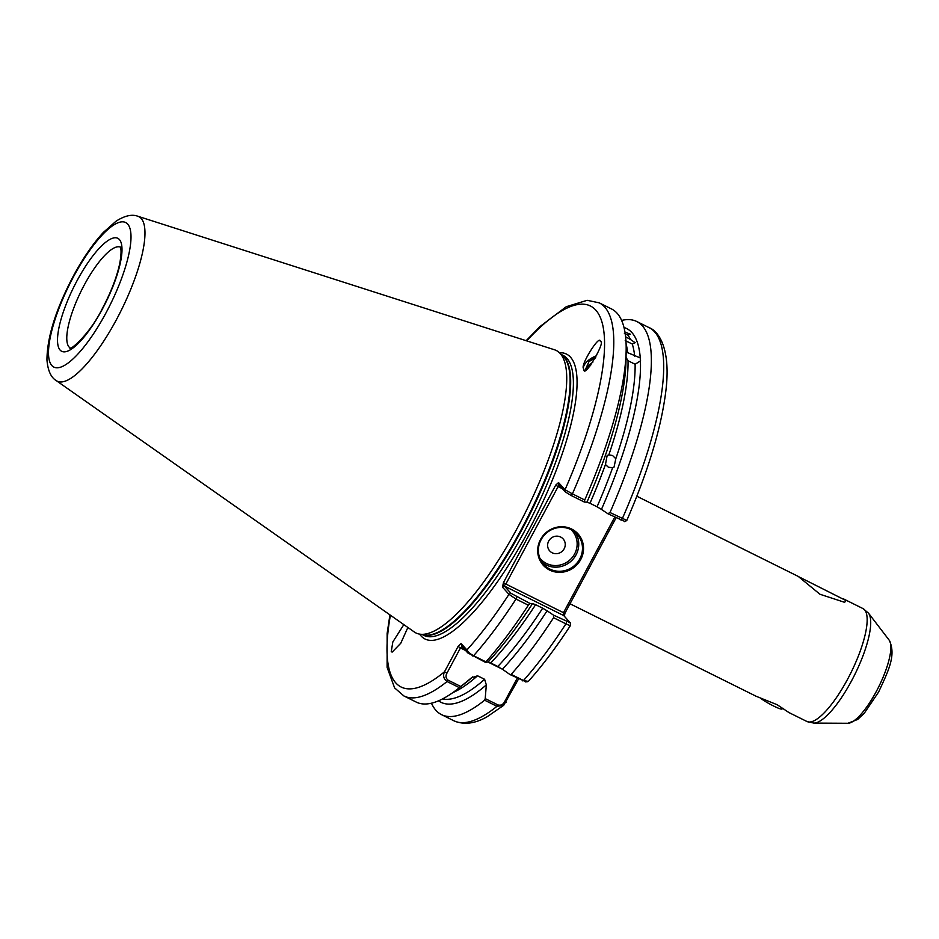 <?xml version="1.0" encoding="UTF-8"?>
<svg xmlns="http://www.w3.org/2000/svg" width="939" height="939" viewBox="0 0 939 939"><rect width="100%" height="100%" fill="white"/><g stroke="black" fill="none" stroke-linecap="round" stroke-linejoin="round"><path stroke-width="1.41" d="M569.996 603.777L756.224 696.304L777.128 704.708L788.96 712.572L806.906 721.481A63.03 17.759 -63.6 0 0 847.671 679.073A63.03 17.759 -63.6 0 0 862.988 608.578L868.493 613.144A61.974 17.454 116.4 0 1 851.544 680.869A61.974 17.454 116.4 0 1 813.855 723.1L847.894 723.276A46.844 13.193 -63.6 0 0 876.38 691.35A46.844 13.193 -63.6 0 0 889.186 640.163C896.686 655.305 887.836 671.866 878.646 691.961L864.291 713.217L857.694 719.438L847.894 723.276M846.086 600.608L844.619 602.322L819.97 594.258L798.479 576.605L846.086 600.608M626.043 357.36L628.038 360.74A205.406 57.854 116.4 0 1 608.836 454.899L607.157 455.497L605.455 464.512A205.406 57.854 116.4 0 1 589.985 503.269L586.945 502.177A208.669 58.77 -63.6 0 0 625.996 360.588L626.16 350.27A219.48 61.821 -63.6 0 0 611.571 308.978L599.235 302.851A219.48 61.821 116.4 0 1 572.403 493.867L584.739 499.994A219.48 61.821 -63.6 0 0 626.16 350.27M608.836 454.899L612.545 455.497L615.808 458.713A205.406 57.854 -63.6 0 0 635.116 364.25L640.621 360.811M626.125 352.031L640.245 357.9L640.421 361.092A208.669 58.77 -63.6 0 1 601.453 509.396L597.051 506.79A205.406 57.854 -63.6 0 0 612.639 467.716L608.413 467.246L605.455 464.512M625.609 336.784L630.503 339.507A205.406 57.854 -63.6 0 0 627.886 335.106L624.388 333.58M634.658 356.092A205.406 57.854 -63.6 0 0 632.264 344.014L625.221 340.599M407.878 627.463L400.765 643.25L392.173 652.089L391.234 651.736L392.842 641.924L403.84 624.623M628.038 360.74L635.116 364.25M588.014 368.17L590.795 365.025M592.885 362.102L589.046 365.036L586.828 369.18M583.729 369.579A13.956 6.62 152.2 0 1 583.412 368.288C580.478 364.802 599.81 333.991 600.326 341.327L600.526 341.608M600.326 341.327C606.664 340.024 584.375 378.617 583.882 369.79L583.694 369.508M583.882 369.79L583.412 368.288A13.956 6.62 152.2 0 1 596.617 355.705M580.725 559.538A23.416 22.325 -42.2 0 1 549.608 570.055A23.416 22.325 -42.2 0 1 540.5 539.549A23.416 22.325 -42.2 0 1 571.616 529.021A23.416 22.325 -42.2 0 1 580.725 559.538M541.087 539.725A22.513 21.468 137.8 0 0 543.751 564.456A22.513 21.468 137.8 0 0 579.774 558.951A22.513 21.468 137.8 0 0 577.109 534.221A22.513 21.468 137.8 0 0 541.087 539.725M548.693 541.075A9.003 8.592 137.8 0 0 552.202 552.813A9.003 8.592 137.8 0 0 564.175 548.763A9.003 8.592 137.8 0 0 560.665 537.038A9.003 8.592 137.8 0 0 548.693 541.075M137.869 216.263L554.503 349.778A157.693 44.415 116.4 0 1 559.186 352.489A157.693 44.415 116.4 0 1 560.219 353.522A157.693 44.415 116.4 0 1 517.952 526.873A157.693 44.415 116.4 0 1 419.299 634.071A157.693 44.415 116.4 0 1 414.31 631.982L56.223 380.6A91.834 25.869 116.4 0 0 116.577 319.389A91.834 25.869 116.4 0 0 137.869 216.263C131.988 214.033 124.711 215.677 116.013 221.217L103.372 232.403C92.926 243.741 82.878 258.378 73.219 276.312C55.906 309.201 47.15 337.042 46.95 359.848C47.83 370.506 50.917 377.419 56.223 380.6M612.639 467.716L614.036 467.117L615.808 458.713M589.985 503.269L597.051 506.79M640.245 357.9A208.669 58.77 -63.6 0 0 624.001 327.5M632.264 344.014L635.14 342.712L630.503 339.507M627.886 335.106L630.445 334.237L625.221 332.171A205.406 57.854 -63.6 0 0 624.928 331.913M457.974 688.78A219.48 61.821 -63.6 0 0 459.394 687.653L447.058 681.526A219.48 61.821 116.4 0 1 403.934 695.975L416.27 702.102A219.48 61.821 -63.6 0 0 457.974 688.78L466.108 682.418A208.669 58.77 -63.6 0 0 471.812 677.7L477.54 675.787L484.618 679.296L486.32 684.907L485.217 698.616L497.987 704.954C500.839 705.67 503.034 704.637 504.536 701.867L517.248 678.169M485.921 661.854L485.58 662.429L467.798 652.898L461.965 646.466L461.096 643.532L466.918 649.964C467.434 651.584 469.664 653.509 473.596 655.727L485.921 661.854A219.48 61.821 -63.6 0 0 528.34 605.186L516.004 599.059L508.973 594.317L502.471 587.145L503.468 582.579L555.724 485.123L558.541 482.576L565.043 489.747L572.403 493.867L571.147 495.487L565.29 491.883L558.787 484.7L558.541 482.576M448.079 680.165L447.058 681.526C443.595 678.874 442.75 675.611 444.511 671.761L458.068 646.466L460.462 647.933L446.894 673.228C445.426 676.021 445.814 678.334 448.079 680.165L460.838 686.503L472.61 676.878M461.096 643.532L458.068 646.466M518.61 678.838L503.715 705.306L496.966 706.328L484.63 700.201L485.217 698.616M431.459 703.194A219.48 61.821 -63.6 0 0 441.506 714.638A219.48 61.821 -63.6 0 0 484.63 700.201M460.838 686.503L459.394 687.653M438.536 700.823A208.669 58.77 -63.6 0 0 486.32 684.907M511.168 674.39A219.48 61.821 -63.6 0 0 553.576 617.721L553.47 615.115L547.085 610.796A208.669 58.77 -63.6 0 1 502.435 669.225L509.959 674.542L511.168 674.39L523.493 680.517L528.328 681.409C542.273 665.833 556.369 647.135 570.583 625.304L570.231 622.745L563.729 615.573L504.419 586.1L510.922 593.284L529.983 603.448L528.34 605.186M570.489 624.881C570.924 625.844 569.41 625.503 565.912 623.848L553.576 617.721M584.739 499.994L584.351 502.048L586.945 502.177M601.453 509.396L607.838 513.715L609.986 512.53A219.48 61.821 -63.6 0 0 636.806 321.525A219.48 61.821 -63.6 0 0 621.618 320.422M609.986 512.53L626.559 520.312M624.705 521.65L626.759 520.535C648.309 470.838 661.338 427.656 665.845 391.011C671.068 348.874 658.767 331.221 649.142 327.652L636.806 321.525M616.09 517.812L564.985 613.144L564.304 616.207M529.983 603.448L532.577 603.577A208.669 58.77 -63.6 0 1 487.928 662.018L485.58 662.429M502.435 669.225L487.928 662.018M497.846 666.432A205.406 57.854 -63.6 0 0 542.683 608.19L535.606 604.681A205.406 57.854 116.4 0 1 490.78 662.911M467.798 652.898L466.918 649.964A212.73 59.92 -63.6 0 0 508.973 594.317L510.922 593.284M542.683 608.19L547.085 610.796M532.577 603.589L535.606 604.681M562.449 488.738L558.118 486.59L505.851 584.046L563.494 612.686L614.728 517.143M553.47 615.115L570.231 622.745M624.611 521.345L607.838 513.715M584.351 502.048L571.147 495.487M499.794 667.476L489.113 662.171M465.627 650.504L460.462 647.933L461.965 646.466M525.441 681.538L509.959 674.542M390.401 615.198A212.73 59.92 -63.6 0 0 444.511 671.761L446.894 673.228M506.015 702.325L504.536 701.867M565.29 491.883L565.043 489.747A212.73 59.92 -63.6 0 0 602.392 323.626A212.73 59.92 -63.6 0 0 526.685 340.869M555.724 485.123L558.118 486.59L558.787 484.7M502.471 587.145L505.851 584.046L503.468 582.579M564.985 613.144L563.494 612.686L563.729 615.573M585.173 370.072L589.082 361.409L595.479 357.853M591.136 359.966A11.256 5.341 152.2 0 1 595.69 357.477M588.753 361.679L595.432 357.935M783.642 708.452L781.612 709.062A12.16 1.279 -151.8 0 1 771.623 705.001A12.16 1.279 -151.8 0 1 760.696 698.17M539.772 557.966A21.163 20.177 137.8 0 0 574.609 553.963A21.163 20.177 137.8 0 0 571.041 529.631M575.114 532.296A22.513 21.468 -42.2 0 1 576.053 554.832A22.513 21.468 -42.2 0 1 542.026 562.273M120.286 247.098A56.328 15.869 -63.6 0 0 84.193 285.151A56.328 15.869 -63.6 0 0 70.179 347.958M77.021 280.761A63.077 17.771 116.4 0 1 119.406 239.539A63.077 17.771 116.4 0 1 102.492 308.872A63.077 17.771 116.4 0 1 60.119 350.094A63.077 17.771 116.4 0 1 77.021 280.761M106.048 312.793A80.695 22.736 -63.6 0 0 127.681 224.092A80.695 22.736 -63.6 0 0 73.465 276.829A80.695 22.736 -63.6 0 0 51.833 365.541A80.695 22.736 -63.6 0 0 106.048 312.793M422.433 634.67L423.9 635.398A156.344 44.039 -63.6 0 0 525.03 530.218A156.344 44.039 -63.6 0 0 566.933 358.358A156.344 44.039 -63.6 0 0 563.024 355.353L561.557 354.625M559.444 352.724A159.043 44.802 116.4 0 1 527.894 531.979A159.043 44.802 116.4 0 1 419.639 634.142M419.299 634.071L423.865 634.94A156.437 44.063 -63.6 0 0 528.516 515.523A156.437 44.063 -63.6 0 0 563.658 356.632A156.437 44.063 -63.6 0 0 562.637 355.611L559.186 352.489M561.968 355.001A156.344 44.039 116.4 0 1 564.222 357.008A156.344 44.039 116.4 0 1 527.859 518.246A156.344 44.039 116.4 0 1 422.984 634.776M626.09 343.697A205.406 57.854 116.4 0 1 627.581 352.583M442.609 698.898A205.406 57.854 -63.6 0 0 484.618 679.296M477.54 675.787A205.406 57.854 116.4 0 1 452.704 692.7M503.715 705.306L487.271 716.657C475.064 723.734 463.913 725.108 453.842 720.765A219.48 61.821 -63.6 0 0 496.966 706.328L497.987 704.954M522.73 680.881L523.493 680.517A219.48 61.821 -63.6 0 0 565.912 623.848L566.675 621.688M516.779 596.887L516.004 599.059A219.48 61.821 116.4 0 1 473.596 655.727L472.822 656.091M621.055 520.276L622.311 518.668A219.48 61.821 -63.6 0 0 649.142 327.652M120.18 246.922C119.499 246.534 122.786 246.793 119.687 263.789C116.718 277.357 110.943 292.287 102.351 308.567C88.865 335.974 68.524 351.515 69.979 347.982M889.186 640.163L868.493 613.144M862.988 608.578L843.304 598.8M798.584 576.581L636.853 496.238M453.842 720.765L441.506 714.638M403.934 695.975L394.615 687.911L387.103 667.383L387.138 633.438L389.92 614.857M599.235 302.851L587.18 300.304L566.287 306.701L539.984 326.561L526.133 340.693M806.906 721.481L813.855 723.1M525.488 681.914L527.565 681.714"/></g></svg>
